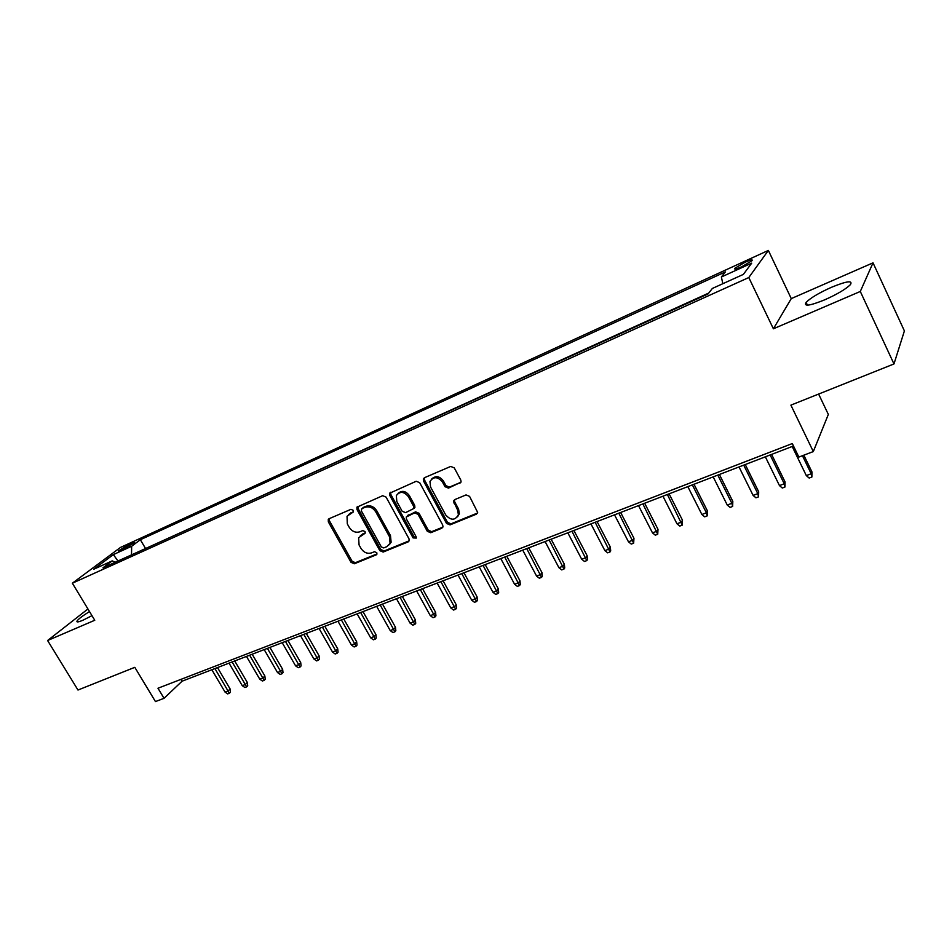 <?xml version="1.0" encoding="UTF-8"?>
<svg xmlns="http://www.w3.org/2000/svg" width="952" height="952" viewBox="0 0 952 952"><rect width="100%" height="100%" fill="white"/><g stroke="black" fill="none" stroke-linecap="round" stroke-linejoin="round"><path stroke-width="1.43" d="M353.24 510.32L350.907 509.344L329.094 518.721L328.273 519.411L328.333 521.851L351.038 562.358L354.334 563.774L376.23 554.873L376.802 552.695L374.469 551.708L371.613 552.874C367.353 554.076 363.795 552.565 360.963 548.352L359.071 544.96L358.618 537.773L365.163 533.144L365.056 531.573L362.724 530.597L359.868 531.787C355.62 533.025 352.062 531.525 349.205 527.289L347.302 523.874L347.028 516.258L353.311 511.986L353.24 510.32M831.298 287.361C818.946 292.93 810.545 297.928 806.118 302.367C803.44 306.758 809.712 305.878 824.92 299.737C837.403 294.132 845.911 289.099 850.433 284.612C853.004 280.162 846.625 281.078 831.298 287.361M89.512 611.565C82.86 615.67 78.742 618.764 77.148 620.847C76.219 622.441 78.124 622.251 82.883 620.252L91.975 615.658M745.13 262.216L734.896 268.238C733.825 269.702 736.086 269.214 741.679 266.774L751.973 260.729C753.032 259.253 750.747 259.753 745.13 262.216M459.804 483.342L461.065 481.807L460.768 479.998L454.259 467.872L450.712 466.432L424.437 477.725L423.319 478.915L423.533 481.046L446.547 523.445L450.034 524.885L476.393 514.175L477.69 512.485L469.574 496.373L466.04 494.921L454.699 499.633L453.461 501.109L457.615 510.082L458.4 514.758C455.139 520.577 450.915 520.649 445.726 514.972L430.566 487.019L429.959 481.498C433.517 476.333 437.67 476.488 442.43 481.974L444.965 486.674L448.475 488.114L460.923 482.248M87.941 608.971L47.6 640.517L77.981 690.033L134.803 667.328L155.45 701.576L164.041 698.316L157.972 688.236L792.302 443.561L798.859 457.067L813.317 451.569L828.335 414.417L818.613 394.068M860.299 291.467L873.02 262.835L791.267 298.607L773.393 328.797L860.299 291.467L893.976 363.95L790.898 405.135L813.317 451.569M773.393 328.797L748.796 277.544L72.364 583.207L120.476 547.436L768.359 250.424L748.796 277.544M47.6 640.517L94.76 620.264L72.364 583.207M386.072 497.099L382.656 495.695L356.905 507.178L357 509.558L379.812 550.637L383.156 552.053L408.099 541.926L409.205 540.748L408.979 538.761L386.072 497.099M389.654 493.219L416.214 481.26L419.689 482.688L442.692 525.016L442.977 526.837L441.776 528.241L430.732 532.727L427.293 531.287L418.011 514.318L414.572 512.89L406.254 517.031L406.468 519.114L416.107 536.69L416.286 538.07L413.097 537.916L389.808 495.504L389.654 493.219L390.665 492.243L390.855 494.493L389.808 495.504M873.02 262.835L904.4 330.915L893.976 363.95M120.809 550.434L134.601 542.533L128.544 544.663L118.417 550.887L120.809 550.434M722.818 283.708L721.39 276.984L725.388 271.891L140.349 539.725L131.65 546.258L131.507 554.897M721.39 276.984L751.687 263.145L743.381 274.378L712.358 288.456L708.038 293.954L102.935 567.82L112.181 560.883L93.689 569.272L113.371 554.6L131.65 546.258M708.74 293.061L143.883 549.292M791.267 298.607L768.359 250.424M164.041 698.316L182.07 681.204L793.48 445.988M180.975 679.359L182.07 681.204M145.347 548.173L140.349 539.725M115.311 562.215L112.181 560.883M414.834 507.583L414.001 506.047M117.965 561.025L113.371 554.6M353.442 511.664L348.682 514.425M360.32 535.726L365.27 532.846M329.249 518.65L329.44 520.827L352.109 561.287L355.393 562.692L377.016 553.897M357.916 506.333L358.083 508.546L380.848 549.566L384.192 550.982L409.182 540.819M361.891 508.606L361.32 510.843L381.347 546.948L383.704 547.935L386.738 546.698L390.094 543.318L389.439 536.63L375.731 511.819C372.839 507.511 369.245 506.012 364.925 507.309L361.843 508.63M389.308 544.722L391.117 542.247L390.475 535.571L389.439 536.63M362.974 507.583L365.996 506.285C370.304 504.988 373.91 506.5 376.79 510.796L390.475 535.571M407.301 515.924L415.584 511.843L419.023 513.271L428.281 530.228L431.72 531.656L442.894 527.111M390.855 494.493L414.108 536.845L416.322 537.904M408.337 496.611C403.981 491.399 399.983 491.042 396.353 495.552L396.805 501.514L402.137 511.224L405.564 512.652L413.894 508.451L413.68 506.381L408.337 496.611L409.36 495.587C405.719 490.863 401.946 490.137 398.067 493.41M413.858 508.558L414.905 507.416L414.691 505.345L413.68 506.381M409.36 495.587L414.691 505.345M431.815 478.856C435.826 475.441 439.693 476.143 443.406 480.962L445.941 485.663L449.451 487.091L460.768 482.331M457.531 516.853L459.352 513.699L458.567 509.034L457.615 510.082M454.544 499.705L454.711 501.894L458.567 509.034M424.402 477.749L424.532 480.046L447.511 522.386L450.986 523.826L477.559 513.009M230.098 688.939L230.467 692.152L229.373 693.27L227.659 693.901L225.041 692.08L228.123 690.938L230.098 688.939L217.496 667.578M229.373 693.27L214.914 668.566M225.041 692.08L211.844 669.744M247.341 682.501L247.71 685.749L246.627 686.868L244.89 687.511L242.272 685.666L245.402 684.5L247.341 682.501L234.704 660.962M246.627 686.868L232.145 661.938M242.272 685.666L229.027 663.139M264.858 675.968L265.227 679.24L264.156 680.359L262.395 681.013L259.765 679.157L262.942 677.967L264.858 675.968L252.173 654.238M264.156 680.359L249.638 655.202M259.765 679.157L246.473 656.428M282.649 669.339L283.006 672.636L281.959 673.754L280.174 674.421L277.52 672.54L280.757 671.338L282.649 669.339L269.916 647.408M281.959 673.754L267.417 648.371M277.52 672.54L264.192 649.609M300.713 662.592L301.082 665.924L300.047 667.043L298.226 667.709L295.572 665.817L298.845 664.591L300.713 662.592L287.944 640.47M300.047 667.043L285.469 641.422M295.572 665.817L282.197 642.683M319.063 655.749L319.432 659.105L318.408 660.224L316.564 660.902L313.898 658.986L317.23 657.749L319.063 655.749L306.258 633.425M318.408 660.224L303.807 634.365M313.898 658.986L300.487 635.65M337.71 648.8L338.067 652.179L337.079 653.286L335.199 653.988L332.522 652.049L335.901 650.787L337.71 648.8L324.87 626.273M337.079 653.286L322.454 627.201M332.522 652.049L319.075 628.498M356.655 641.731L357.024 645.135L356.036 646.253L354.132 646.955L351.443 645.004L354.882 643.719L356.655 641.731L343.779 618.99M356.036 646.253L341.387 619.919M351.443 645.004L337.96 621.239M375.909 634.544L376.266 637.983L375.314 639.101L373.374 639.815L370.673 637.84L374.172 636.543L375.909 634.544L362.986 611.601M375.314 639.101L360.641 612.505M370.673 637.84L357.143 613.85M395.473 627.249L395.842 630.712L394.901 631.831L392.926 632.556L390.225 630.557L393.783 629.236L395.473 627.249L382.525 604.092M394.901 631.831L380.205 604.984M390.225 630.557L376.659 606.341M415.37 619.823L415.726 623.322L414.81 624.429L412.799 625.178L410.098 623.155L413.703 621.811L415.37 619.823L402.375 596.452M414.81 624.429L400.09 597.332M410.098 623.155L396.484 598.713M435.588 612.279L435.945 615.813L435.052 616.92L433.017 617.681L430.292 615.635L433.969 614.266L435.588 612.279L422.557 588.681M435.052 616.92L420.32 589.55M430.292 615.635L416.655 590.966M456.151 604.615L456.508 608.173L455.639 609.28L453.557 610.053L450.832 607.983L454.568 606.591L456.151 604.615L443.085 580.791M455.639 609.28L440.883 581.636M450.832 607.983L437.147 583.076M477.059 596.809L477.416 600.403L476.571 601.509L474.465 602.295L471.728 600.2L475.524 598.796L477.059 596.809L463.957 572.759M476.571 601.509L461.791 573.592M471.728 600.2L458.007 575.056M498.324 588.883L498.681 592.501L497.86 593.608L495.718 594.405L492.969 592.287L496.837 590.859L498.324 588.883L485.199 564.596M497.86 593.608L483.069 565.405M492.969 592.287L479.213 566.892M519.959 580.815L520.316 584.468L519.518 585.563L517.329 586.372L514.58 584.242L518.507 582.779L519.959 580.815L506.797 556.277M519.518 585.563L504.715 557.087M514.58 584.242L500.788 558.598M541.962 572.604L542.319 576.293L541.545 577.388L539.332 578.209L536.571 576.055L540.569 574.568L541.962 572.604L528.765 547.828M541.545 577.388L526.73 548.614M536.571 576.055L522.743 550.149M564.357 564.25L564.715 567.975L563.965 569.07L561.704 569.903L558.943 567.725L563.013 566.202L564.357 564.25L551.137 539.225M563.965 569.07L549.137 539.986M558.943 567.725L545.079 541.557M587.146 555.742L587.503 559.502L586.789 560.597L584.48 561.454L581.708 559.24L585.849 557.693L587.146 555.742L573.889 530.466M586.789 560.597L571.95 531.216M581.708 559.24L567.82 532.811M610.339 547.091L610.696 550.887L610.006 551.97L607.662 552.838L604.877 550.613L609.101 549.042L610.339 547.091L597.059 521.553M610.006 551.97L595.167 522.279M604.877 550.613L590.954 523.909M633.961 538.285L633.651 543.199L631.271 544.08L628.475 541.819L632.759 540.224L633.961 538.285L620.644 512.485M633.651 543.199L618.812 513.188M628.475 541.819L614.516 514.842M657.999 529.324L657.725 534.262L655.297 535.167L652.489 532.87L656.868 531.252L657.999 529.324L644.659 503.251M657.725 534.262L642.874 503.929M652.489 532.87L638.518 505.607M682.477 520.185L682.239 525.159L679.764 526.075L676.955 523.767L681.406 522.101L682.477 520.185L669.113 493.838M682.239 525.159L667.388 494.505M676.955 523.767L662.949 496.206M707.407 510.891L707.205 515.889L704.682 516.829L701.874 514.485L706.408 512.795L707.407 510.891L694.02 484.259M707.205 515.889L706.408 512.795L692.366 484.889M701.874 514.485L687.832 486.639M732.814 501.406L732.635 506.452L730.077 507.404L727.245 505.036L731.862 503.31L732.814 501.406L719.403 474.489M732.635 506.452L731.862 503.31L717.808 475.107M727.245 505.036L713.191 476.881M758.684 491.756L758.554 496.837L755.936 497.801L753.103 495.397L757.816 493.648L758.684 491.756L745.249 464.552M758.554 496.837L757.816 493.648L743.726 465.135M753.103 495.397L739.026 466.944M785.055 481.926L784.96 487.031L782.294 488.019L779.462 485.591L784.258 483.794L785.055 481.926L771.608 454.413M784.96 487.031L784.258 483.794L770.144 454.973M779.462 485.591L765.348 456.817M811.937 471.894L811.877 477.035L809.152 478.047L806.308 475.583L811.199 473.763L811.937 471.894L803.833 455.175M811.877 477.035L811.199 473.763L802.453 455.699M806.308 475.583L792.195 446.488M129.424 546.139L128.544 544.663M132.768 544.02L132.161 542.997M350.931 512.747L349.836 513.771M365.187 533.096L364.497 533.774M362.712 533.917L361.641 534.965M376.956 554.112L376.23 554.873M355.393 562.692L354.334 563.774M352.109 561.287L351.038 562.358M329.44 520.827L328.333 521.851M353.347 511.926L352.68 512.545M409.11 540.843L408.099 541.926M384.192 550.982L383.156 552.053M380.848 549.566L379.812 550.637M358.083 508.546L357 509.558M376.79 510.796L375.731 511.819M365.996 506.285L364.925 507.309M442.74 527.17L441.776 528.241M431.72 531.656L430.732 532.727M428.281 530.228L427.293 531.287M419.023 513.271L418.011 514.318M415.584 511.843L414.572 512.89M408.36 514.865L407.349 515.901M414.108 536.845L413.097 537.916M449.451 487.091L448.475 488.114M445.941 485.663L444.965 486.674M443.406 480.962L442.43 481.974M454.711 501.894L453.747 502.93M477.321 513.116L476.393 514.175M450.986 523.826L450.034 524.885M447.511 522.386L446.547 523.445M424.532 480.046L423.533 481.046M807.439 305.164L806.118 302.367M77.79 621.918L77.148 620.847M735.289 269.071L734.896 268.238M328.964 518.78L328.273 519.411M357.738 506.404L356.905 507.178M391.117 542.247L390.094 543.318M414.905 507.416L413.894 508.451M459.352 513.699L458.4 514.758M454.425 500.074L453.461 501.109M424.33 477.916L423.319 478.915"/></g></svg>
